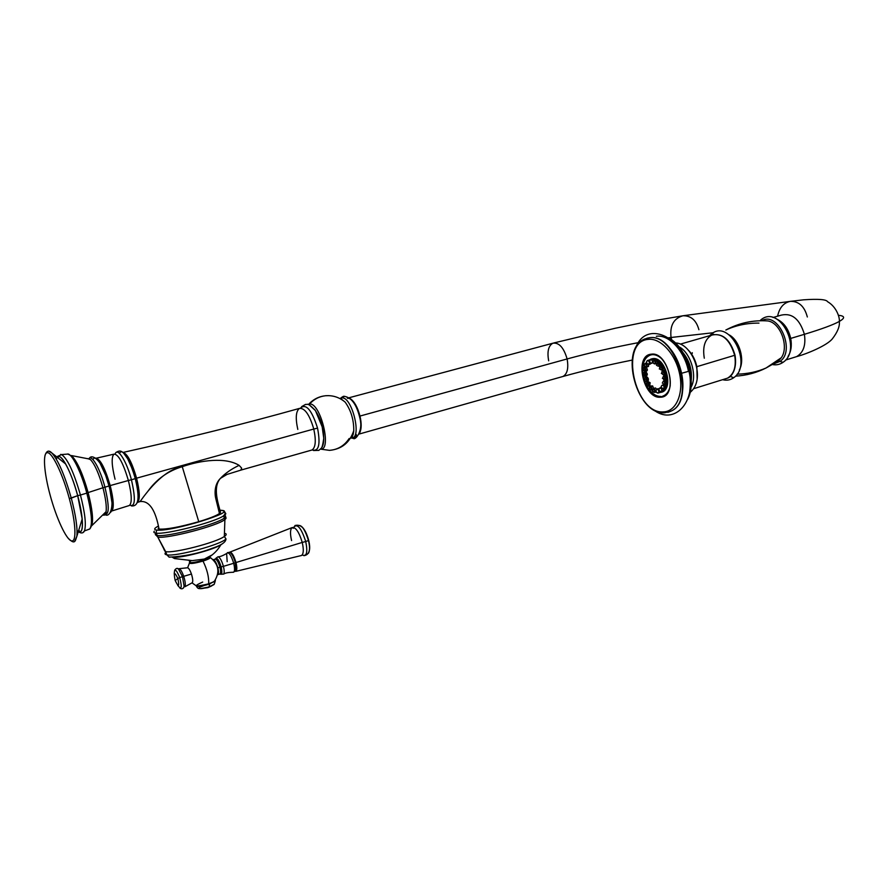 <?xml version="1.0" encoding="UTF-8"?>
<svg xmlns="http://www.w3.org/2000/svg" width="888" height="888" viewBox="0 0 888 888"><rect width="100%" height="100%" fill="white"/><g stroke="black" fill="none" stroke-linecap="round" stroke-linejoin="round"><path stroke-width="1.33" d="M88.123 492.574L102.941 487.756C105.672 498.312 106.727 506.271 106.105 511.643C105.694 514.285 104.817 515.451 103.463 515.151C104.817 515.451 105.694 514.285 106.105 511.643C106.727 506.271 105.672 498.312 102.941 487.756L88.123 492.574M104.34 514.041C109.313 515.606 109.513 506.66 104.939 487.201L109.024 485.991L109.823 489.144C112.698 502.031 112.965 509.745 110.634 512.298C112.965 509.745 112.698 502.031 109.823 489.144L109.024 485.991L104.939 487.201C100.133 468.675 91.386 453.59 88.822 458.974C91.386 453.59 100.133 468.675 104.939 487.201L102.941 487.756L104.939 487.201C109.513 506.66 109.313 515.606 104.34 514.041M115.052 479.22C111.633 465.401 111.266 457.043 113.942 454.156C118.326 454.079 123.143 462.859 128.383 480.508L110.19 485.581C113.609 499.334 114.163 507.803 111.866 510.966L111.1 511.322L111.866 510.966C114.163 507.803 113.609 499.334 110.19 485.581L128.383 480.508C131.824 494.66 132.157 502.985 129.359 505.505L128.816 505.638M129.848 505.15C135.242 507.326 135.764 498.867 131.424 479.775L135.342 478.61C138.606 491.93 139.039 500.244 136.652 503.529C139.039 500.244 138.606 491.93 135.342 478.61L131.424 479.775C126.629 461.039 117.371 446.664 115.14 454.012C117.371 446.664 126.629 461.039 131.424 479.775L128.383 480.508L131.424 479.775C135.764 498.867 135.242 507.326 129.848 505.15M297.802 429.415C295.316 418.059 295.893 411.055 299.511 408.391C304.828 407.936 309.579 414.818 313.775 429.037L136.585 478.177C139.816 491.486 140.16 499.544 137.596 502.375L137.063 502.608L137.596 502.375C140.16 499.544 139.816 491.486 136.585 478.177L313.775 429.037C316.228 440.526 315.64 447.508 311.999 450.005L241.458 469.941L241.625 468.065L239.105 465.356C225.719 457.02 201.099 460.139 182.262 466.688C162.471 469.83 144.799 495.005 140.104 501.554L139.105 501.875M219.469 513.53L215.962 499.3C214.718 494.827 213.864 484.915 220.379 478.41C225.164 473.326 231.413 468.975 239.105 465.356C231.413 468.975 225.164 473.326 220.379 478.41C212.632 487.235 217.982 502.597 220.524 512.309C219.425 514.452 212.165 517.582 198.757 521.689L182.262 466.688L198.757 521.689C179.554 527.117 166.311 529.57 159.041 529.059C155.555 510.411 149.595 501.221 141.137 501.487C149.595 501.221 155.555 510.411 159.041 529.059L158.552 527.195L159.041 529.059C166.311 529.57 179.554 527.117 198.757 521.689C209.368 518.481 216.272 515.762 219.458 513.53L220.524 512.309C217.982 502.597 212.632 487.235 220.379 478.41L226.962 474.436L241.458 469.941L240.859 470.118L241.625 468.065L239.105 465.356C225.73 457.02 201.099 460.139 182.262 466.688C168.276 470.862 156.899 478.943 148.141 490.92M87.757 458.585L90.487 459.64C94.838 464.369 98.99 473.748 102.941 487.756C98.99 473.748 94.838 464.369 90.487 459.64L87.757 458.585M89.044 459.063C90.976 453.113 100.855 459.296 105.65 475.258C99.711 460.262 95.471 455.033 92.929 459.573C95.471 455.033 99.711 460.262 105.65 475.258L109.024 485.991L110.19 485.581C105.184 468.542 100.511 459.418 96.159 458.219L113.942 454.156C118.326 454.079 123.143 462.859 128.383 480.508C131.824 494.66 132.157 502.985 129.359 505.505L111.866 510.966L112.354 505.072L109.823 489.144C115.407 507.936 109.035 519.047 104.373 513.997M96.115 458.219L99.278 461.538L105.65 475.258L109.024 485.991L110.19 485.581C105.184 468.542 100.511 459.418 96.159 458.219M119.58 453.468C121.922 446.853 130.78 460.75 135.342 478.61L136.585 478.177C131.901 462.182 127.361 453.601 122.966 452.447C127.361 453.601 131.901 462.182 136.585 478.177L135.342 478.61C130.78 460.75 121.922 446.853 119.58 453.468M321.112 448.385C322.899 446.72 323.776 443.345 323.754 438.284L322.244 426.662L315.451 410.622L309.457 405.039L315.451 410.622L322.178 426.839L323.754 438.284C323.776 443.345 322.899 446.72 321.112 448.385M215.706 497.935L218.981 511.299L215.706 497.935M311.799 450.061L311.999 450.005C315.64 447.508 316.228 440.526 313.775 429.037L317.549 428.127C320.624 444.522 318.814 451.792 312.121 449.95C318.814 451.792 320.624 444.522 317.549 428.127L313.775 429.037C309.579 414.818 304.828 407.936 299.511 408.391C244.822 423.72 185.936 438.417 122.833 452.48C126.063 453.524 130.247 462.226 135.365 478.599C138.439 492.318 139.183 500.244 137.596 502.375L139.116 501.875M317.549 428.127C311.721 409.834 306.005 403.174 300.388 408.158C306.005 403.174 311.721 409.834 317.549 428.127M57.909 456.621C59.74 455.666 62.338 458.141 65.701 464.024C70.097 472.083 74.093 482.628 77.689 495.648L71.284 498.135C75.78 515.284 77.633 527.994 76.868 536.263L74.758 541.125L76.868 536.263C77.633 527.994 75.78 515.284 71.284 498.135L69.32 498.59C62.759 474.159 52.325 452.514 47.464 452.669C42.513 452.469 43.956 472.594 50.205 495.382L50.205 495.382C56.377 518.17 66.134 539.349 71.395 540.836C76.745 542.69 75.968 523.032 69.32 498.59C62.759 474.159 52.325 452.514 47.464 452.669C42.513 452.469 43.956 472.594 50.205 495.382C56.377 518.17 66.134 539.349 71.395 540.836C76.745 542.69 75.968 523.032 69.32 498.59L77.689 495.648L82.196 518.992C82.95 528.338 81.896 532.634 79.032 531.901M79.443 530.88L80.486 531.823L79.443 530.88M82.95 532.611L84.482 530.902C86.369 524.841 85.026 512.887 80.442 495.027L86.813 493.129C91.764 512.798 92.741 524.764 89.732 529.015L88.334 529.448L89.732 529.015C92.741 524.764 91.764 512.798 86.813 493.129L80.442 495.027C73.771 472.061 67.488 458.574 61.572 454.578L60.662 454.412L61.572 454.578C67.488 458.574 73.771 472.061 80.442 495.027C85.026 512.887 86.369 524.841 84.482 530.902L82.95 532.611M82.462 523.509L81.752 522.333L82.462 523.509M88.112 492.662C91.719 506.571 93.085 516.794 92.219 523.354M71.284 498.135C64.791 475.391 58.319 460.339 51.859 452.991L49.084 451.348L51.859 452.991C58.319 460.339 64.791 475.391 71.284 498.135M58.652 456.399L58.453 457.02L58.652 456.399M88.134 492.607L86.813 493.129C81.097 471.417 71.362 452.258 67.244 454.112C71.362 452.258 81.097 471.417 86.813 493.129L88.134 492.607C83.017 474.558 77.767 462.548 72.383 456.565C77.767 462.548 83.017 474.558 88.134 492.607C92.352 509.113 93.54 520.168 91.708 525.807M75.036 460.017C79.765 467.399 84.116 478.255 88.09 492.585M77.034 530.502C83.75 537.795 84.349 519.846 77.689 495.648L80.442 495.027L77.689 495.648C70.618 468.698 58.375 448.285 56.421 459.296M323.632 441.547C324.242 429.881 321.245 419.192 314.652 409.49C321.245 419.192 324.242 429.881 323.632 441.547M353.258 434.288L352.691 433.832L353.258 434.288M344.489 396.326L340.06 398.645L344.489 396.326M340.071 398.623C342.368 396.725 343.778 395.97 344.3 396.337C351.559 397.424 356.776 404.762 359.951 418.359C363.47 430.88 355.189 440.814 353.269 438.306L351.515 437.895L353.269 438.306L356.332 435.497L356.321 434.543L356.332 435.497M340.77 398.768L341.825 397.946L340.77 398.768M341.136 398.89L345.199 402.175C351.026 410.423 353.879 419.924 353.757 430.68C349.783 442.657 341.691 449.217 329.481 450.36L320.601 449.139C332.29 450.538 320.468 402.131 309.524 404.062L308.058 404.528L309.524 404.062C313.919 399.223 319.236 396.459 325.474 395.748C319.236 396.459 313.919 399.223 309.524 404.062L309.079 404.873L309.524 404.062C320.468 402.131 332.29 450.538 320.601 449.139L329.481 450.36C337.795 449.694 344.344 445.743 349.151 438.528M328.782 395.637L325.474 395.748L328.782 395.637M350.316 398.679C357.675 403.341 363.791 426.617 359.451 433.3C363.791 426.617 357.675 403.341 350.316 398.679M351.515 437.895C362.382 438.916 352.059 396.148 341.825 397.946C352.059 396.148 362.382 438.916 351.515 437.895M308.747 404.207C313.298 399.289 318.881 396.47 325.474 395.748C332.845 395.16 339.427 397.313 345.199 402.175C351.026 410.423 353.879 419.924 353.757 430.68C353.402 434.798 352.292 437.318 350.416 438.25C352.292 437.318 353.402 434.798 353.757 430.68C352.925 436.175 351.937 438.506 350.782 437.662M347.574 398.401L347.153 397.558L347.574 398.401M347.497 398.146C352.414 398.312 356.576 404.284 359.984 416.061C361.616 423.343 361.571 428.815 359.84 432.467M359.107 434.066L562.948 376.479C567.343 373.992 568.72 368.154 567.11 358.952L359.984 416.061L567.11 358.952C563.802 347.641 559.074 342.391 552.924 343.201C559.074 342.391 563.802 347.641 567.11 358.952C568.72 368.154 567.343 373.992 562.948 376.479C584.126 370.574 607.192 365.112 632.156 360.095M350.405 398.745C354.479 401.587 357.664 407.359 359.984 416.061M788.033 356.421C791.119 351.593 792.007 345.587 790.72 338.417C788.555 329.204 784.126 322.866 777.411 319.403C784.126 322.866 788.555 329.204 790.72 338.417C792.007 345.587 791.119 351.593 788.033 356.421M553.779 342.968L615.417 328.216L642.246 322.699L682.961 315.773C673.703 318.37 669.73 325.607 671.051 337.484L713.441 332.711L671.051 337.484L671.705 339.882L671.051 337.484L668.62 337.773L671.051 337.484C669.73 325.607 673.703 318.37 682.961 315.773C690.964 315.584 696.281 320.235 698.912 329.726M638.461 342.624C613.453 347.363 589.665 352.814 567.11 358.952C589.665 352.814 613.453 347.363 638.461 342.624M548.673 360.817C547.008 351.57 548.429 345.698 552.924 343.201L349.084 397.746M682.961 315.773L790.42 301.354C783.682 302.675 779.409 307.614 777.611 316.184C779.409 307.614 783.682 302.675 790.42 301.354C798.911 301.21 804.55 306.416 807.336 316.983M838.394 315.284C844.988 315.939 845.298 317.982 839.338 321.434C833.288 324.786 821.644 329.082 804.395 334.31C805.993 345.21 803.407 352.647 796.614 356.621L793.717 357.52L796.614 356.621C803.407 352.647 805.993 345.21 804.395 334.31C821.644 329.082 833.288 324.786 839.338 321.434C845.298 317.982 844.988 315.939 838.394 315.284M781.274 315.129C792.074 312.731 799.777 319.125 804.395 334.31L790.72 338.417L804.395 334.31C799.777 319.125 792.074 312.731 781.274 315.129L773.004 317.504M693.628 388.7L727.494 378.166C731.39 377 737.395 369.452 735.02 355.167L735.02 355.167C730.325 339.494 722.588 332.8 711.799 335.076C722.277 332.822 729.903 339.571 734.676 355.3L696.847 366.677C695.504 360.528 692.984 355.344 689.288 351.126C692.984 355.344 695.504 360.528 696.847 366.677L734.676 355.3C736.452 366.589 734.054 374.214 727.494 378.166C734.054 374.214 736.452 366.589 734.676 355.3C729.903 339.571 722.277 332.822 711.799 335.076C704.928 339.005 702.43 346.72 704.295 358.208M697.135 378.788L696.847 366.677L697.135 378.788M692.296 353.346L692.285 352.725M654.09 359.829L656.11 359.462L652.192 358.808L650.427 359.318L649.75 360.606L652.192 358.808L653.701 359.995L652.192 358.808L652.78 358.641C664.946 356.443 673.959 387.323 662.481 391.841L661.227 392.307C674.159 389.987 665.767 356.388 652.78 358.641L648.851 360.117L652.192 358.808L656.11 359.462L653.857 359.895M650.493 362.859L651.825 363.325C652.913 361.571 652.525 360.217 650.682 359.252C652.669 360.473 652.969 361.849 651.57 363.403L650.072 362.648L649.661 360.739L650.682 359.252L649.661 360.739L650.072 362.648L651.57 363.403L650.493 362.859M650.072 362.648L649.661 360.739L650.072 362.648M650.083 364.158L650.915 363.225L648.95 364.435L647.23 363.78L649.894 364.158M647.23 360.639L646.775 361.438L647.23 360.639C649.195 360.839 649.761 362.104 648.95 364.435C649.794 362.315 649.283 361.016 647.396 360.539L646.442 362.026L647.23 360.639M648.74 360.195L649.805 360.195L648.74 360.195M647.23 363.78L646.442 362.026L647.23 363.78L648.95 364.435L647.252 363.791L646.442 362.026L647.23 363.78M648.506 366.444L648.584 364.602L648.506 366.444L646.997 366.888C647.341 364.735 646.719 363.569 645.132 363.392L644.455 364.802M644.655 363.88L644.044 366.056L646.997 366.888L645.11 366.444L644.033 365.057L644.655 363.88C646.353 363.059 647.13 364.058 646.997 366.888L644.988 366.611L646.531 367.377L647.43 369.996L646.786 371.051L645.287 371.495L647.43 369.996L645.931 370.44L643.889 367.521L643.245 368.587C644.488 366.844 645.376 367.454 645.931 370.44L642.712 369.452L642.834 370.229L645.931 370.44L643.756 370.74L645.287 371.495M645.11 366.444L644.033 365.057L645.11 366.444M645.321 370.396L644.877 367.688M643.955 370.307L642.712 369.452L643.955 370.307M644.666 373.737L644.954 374.78L644.666 373.737C645.299 371.284 646.198 371.439 647.363 374.225L646.719 375.957L645.221 376.401L645.865 374.669L647.363 374.225L645.865 374.669L643.811 372.438L645.31 371.994L647.363 374.225L646.497 376.024M643.156 373.848C643.933 371.739 644.843 372.017 645.865 374.669C645.698 376.623 644.977 376.945 643.678 375.646L645.221 376.401M645.865 374.669L642.646 374.681L645.865 374.669M643.889 374.914L642.646 374.681L643.889 374.914M645.121 377.5L646.397 377.123L648.307 378.632L646.808 379.087C647.041 381.563 646.364 382.118 644.777 380.763L646.32 381.518L646.808 379.087L648.307 378.632L647.596 381.13M644.244 378.976C644.766 377.012 645.62 377.056 646.808 379.087L644.899 377.567M646.808 379.087L643.778 380.031L646.808 379.087M644.91 379.709L643.811 380.131L644.91 379.709M648.007 382.439L650.149 382.706L649.739 385.847L650.149 382.706L648.651 383.15L650.149 382.706L648.529 381.84L647.252 382.217M648.973 385.636L648.34 384.915M646.375 383.694C646.697 381.962 647.452 381.785 648.651 383.15C649.383 386.025 648.806 386.802 646.919 385.492L648.462 386.236L648.651 383.15L647.03 382.284M648.651 383.15L646.076 385.148L648.651 383.15M646.908 384.127L646.076 385.148L646.908 384.127M650.926 386.202L652.669 385.947L653.535 388.356L652.669 385.947L650.171 385.991M652.669 389.621L651.392 390.01L651.17 386.402L649.938 386.058M651.903 389.41L650.804 386.702M649.838 389.266L651.392 390.01M649.295 387.468L651.17 386.402L648.839 388.556L649.184 389.166L651.17 386.402C652.48 389.099 652.147 390.187 650.16 389.666M649.65 387.668L649.184 389.166L649.65 387.668M655.577 387.978L656.62 389.155L655.577 387.978L653.546 388.356M652.658 389.843L654.079 388.445L652.225 390.975L654.778 392.385L654.079 388.445L653.313 388.422M654.001 392.363L652.769 391.697L652.802 389.876L654.079 388.445C655.832 390.542 655.799 391.852 654.001 392.363M652.802 389.876L652.769 391.697L652.802 389.876M658.23 388.633L656.965 389.022M662.481 391.841L659.462 392.674L660.272 391.819L658.263 393.029M656.077 390.409L657.02 389.022L656.01 390.509L656.41 392.418L658.208 393.062C659.24 391.331 658.852 389.987 657.02 389.022L656.731 389.099M657.908 393.14L656.41 392.418L656.01 390.509L657.02 389.022C659.018 390.276 659.307 391.652 657.908 393.14M656.01 390.509L656.41 392.418L656.01 390.509M661.893 392.019L662.903 391.419L663.325 389.255L662.903 391.419L661.394 391.874C662.259 389.743 661.715 388.445 659.795 387.967L658.874 389.466L659.673 391.231L662.393 391.575M659.706 391.242L661.394 391.874L659.706 391.242M661.394 391.874L659.673 391.231L658.874 389.466L659.662 388.045C661.649 388.311 662.226 389.588 661.394 391.874M658.874 389.466L659.673 391.231L658.874 389.466M662.359 385.103L663.17 385.181M663.669 380.963L664.934 380.575L667.055 383.538L663.314 384.304L664.901 385.037L665.567 388.245L664.058 388.711C664.402 386.513 663.758 385.337 662.115 385.181L661.049 386.857L662.148 388.267L665.567 388.245L663.602 389.166L664.058 388.711L662.015 388.433L663.602 389.166M664.058 388.711L662.148 388.267L661.049 386.857L661.66 385.647C663.414 384.859 664.213 385.88 664.058 388.711M661.049 386.857L662.148 388.267L661.049 386.857M665.545 383.993L663.425 381.03L662.781 382.084C664.069 380.341 664.99 380.974 665.545 383.993L667.055 383.538L666.411 384.582L664.901 385.037L665.545 383.993L663.536 383.86L665.545 383.993M662.259 382.983L663.536 383.86L662.259 382.983M663.78 375.968L665.045 375.591L667.188 377.855L665.667 378.31L663.536 376.046M659.462 392.674L662.903 391.419L665.567 388.245L667.055 383.538L667.188 377.855L666.522 379.609L665.012 380.064L665.667 378.31L667.188 377.855L665.922 371.906L664.413 372.361L662.437 370.829M662.859 377.467C663.691 375.324 664.624 375.602 665.667 378.31L662.359 378.321L665.667 378.31C665.5 380.286 664.746 380.619 663.414 379.32L665.012 380.064M662.359 378.321L663.658 378.554L662.359 378.321M662.67 370.751L663.958 370.374L665.922 371.906L665.168 374.47M661.749 372.25C662.315 370.263 663.203 370.296 664.413 372.361L661.327 373.437L664.413 372.361C664.646 374.88 663.947 375.469 662.304 374.103L663.891 374.847L664.413 372.361L665.922 371.906L663.436 366.433L661.915 366.888L660.261 366.023M661.327 373.437L662.47 372.993L661.327 373.437M660.494 365.945L661.771 365.567L663.436 366.433L662.981 369.663L663.436 366.433L660.017 362.115L657.275 362.226M659.573 367.443C659.928 365.69 660.705 365.501 661.915 366.888L659.285 368.942L661.915 366.888C662.659 369.819 662.06 370.618 660.117 369.297L661.704 370.052L661.915 366.888L663.436 366.433L660.017 362.115L659.984 365.867C661.172 365.09 661.183 363.836 660.017 362.115L656.11 359.462L657.464 362.16L656.11 359.462L654.6 359.906C656.365 362.004 656.343 363.336 654.523 363.902L655.266 363.914L654.6 359.906L653.168 361.316M659.285 368.942L660.15 367.876L659.285 368.942M657.509 362.16L660.017 362.115L656.11 359.462M656.587 363.647L658.508 362.559L656.487 365.379L658.508 362.559C659.84 365.279 659.495 366.4 657.475 365.911L658.696 366.245L658.508 362.559L660.017 362.115L658.263 362.36M656.487 365.379L656.965 363.836L656.487 365.379M654.256 363.758L653.279 363.203L653.313 361.361L653.279 363.203L654.256 363.758M656.587 363.536L655.266 363.914M653.279 363.203L653.313 361.361L653.279 363.203M652.036 388.822L650.826 387.479L652.036 388.822M649.106 385.048L648.185 383.416L649.106 385.048M645.398 374.725L645.199 372.993L645.398 374.725M645.143 370.107L645.31 368.12L645.143 370.107M646.02 365.024L646.464 363.869L646.02 365.024M651.304 358.963L652.78 358.641L651.304 358.963M644.533 371.473L644.555 372.227L644.533 371.473M645.088 376.457L645.31 377.444L645.088 376.457M646.597 381.429L646.986 382.317L646.597 381.429M649.061 386.058L649.45 386.624L649.061 386.058M645.887 377.722C646.664 376.623 647.474 376.934 648.307 378.632C648.651 380.619 648.151 381.374 646.83 380.919M664.879 385.048L665.567 388.245L664.868 388.778M664.535 376.179C665.634 375.025 666.511 375.591 667.188 377.855L666.278 379.676M663.425 370.951C664.257 369.874 665.09 370.196 665.922 371.906C666.266 373.915 665.767 374.703 664.413 374.27M644.755 368.143L645.387 367.088L643.889 367.521M646.531 367.366L647.43 369.996L646.575 371.117M664.424 381.163C665.822 380.042 666.71 380.83 667.055 383.538L665.567 388.245L662.537 391.564M661.249 366.156L663.436 366.433L665.922 371.906L667.188 377.855L667.055 383.538L666.178 384.659M690.964 387.39C697.702 376.201 690.664 352.447 678.909 346.742C690.664 352.447 697.702 376.201 690.964 387.39M691.197 380.242C692.218 369.93 689.499 360.717 683.005 352.625C689.499 360.717 692.218 369.93 691.197 380.242M648.173 339.371C618.892 341.569 634.731 414.752 663.602 411.866C676.068 411.533 683.871 393.728 679.586 373.781C675.479 353.813 660.439 337.651 648.173 339.371L648.873 337.884L644.843 338.972L648.873 337.884C675.59 332.256 696.181 400.899 670.873 411.166C696.181 400.899 675.59 332.256 648.873 337.884L648.173 339.371C618.892 341.569 634.731 414.752 663.602 411.866C676.068 411.533 683.871 393.728 679.586 373.781C675.479 353.813 660.439 337.651 648.173 339.371M662.492 359.596C659.029 356.01 655.51 354.368 651.936 354.656L651.326 354.19C668.875 351.215 678.599 397.325 660.483 397.202C643.245 399.234 633.766 355.133 651.326 354.19C668.875 351.215 678.599 397.325 660.483 397.202L663.969 395.626C667.188 393.939 669.275 390.609 670.24 385.625M651.803 354.678L649.439 355.333C644.078 358.341 641.858 364.568 642.779 374.014C641.846 363.536 644.555 357.143 650.904 354.834M643.023 375.535L643.867 379.143L643.023 375.535M644.41 380.841L645.865 384.371L644.41 380.841M660.827 396.448C655.322 396.414 650.527 392.774 646.442 385.525C650.527 392.774 655.322 396.414 660.827 396.448L660.483 397.202C643.245 399.234 633.766 355.133 651.326 354.19L651.936 354.656M646.764 338.295L649.039 337.84C675.746 332.201 696.336 400.854 671.028 411.122L668.498 412.132L671.028 411.122C696.336 400.854 675.746 332.201 649.039 337.84L646.764 338.295M667.787 412.332L670.873 411.166L664.635 412.798L663.602 411.866L664.812 412.765M672.105 340.481C687.068 351.226 695.482 381.063 688.244 397.569C695.482 381.063 687.068 351.226 672.105 340.481M689.765 390.942C691.919 374.47 687.8 359.507 677.411 346.054C687.8 359.507 691.919 374.47 689.765 390.942M688.455 371.217C684.481 350.904 668.831 334.221 656.343 336.286M665.845 344.333C678.798 355.078 686.335 380.441 681.385 396.536M671.672 340.104C687.245 350.083 696.203 381.329 688.2 397.691M778.343 360.972L777.289 361.005M710.333 335.498L711.388 334.066L710.333 335.498M739.526 350.716L740.337 354.046L739.526 350.716M734.443 377.145L733.721 377.711L730.158 376.401L733.721 377.711L734.443 377.145M739.36 369.896C745.099 360.017 739.493 340.481 729.337 334.976C739.493 340.481 745.099 360.017 739.36 369.896M758.985 323.11C747.041 323.01 735.997 325.319 725.829 330.025C739.105 322.932 753.091 319.902 767.787 320.945L764.89 320.768L767.787 320.945C780.397 322.522 789.332 346.786 781.307 357.731L778.243 361.039L766.055 367.998C757.32 371.817 747.674 373.881 737.129 374.17C747.674 373.881 757.32 371.817 766.055 367.998L777.977 361.227M779.953 361.405C796.159 350.849 778.154 310.733 761.826 320.712C778.154 310.733 796.159 350.849 779.953 361.405L783.05 362.326L778.399 360.939L779.953 361.405L774.525 363.536L779.953 361.405M760.061 320.735L760.916 319.835L760.061 320.735M783.682 361.849L783.05 362.326L783.682 361.849M713.974 334.41L711.388 334.066C729.481 318.259 753.135 364.646 733.721 377.711C730.369 380.075 726.662 380.741 722.599 379.698M764.934 320.768L767.787 320.945C780.397 322.522 789.332 346.786 781.307 357.731L778.243 361.039M688.966 371.217L681.707 373.238L688.966 371.217M172.35 557.309L174.437 558.53L172.35 557.309M212.288 554.834L204.362 559.052L192.319 560.628L174.437 558.53L192.319 560.628L204.34 559.074L208.525 557.453L204.362 559.052L192.252 560.661M220.291 544.955L220.835 544.844C213.065 549.95 181.196 558.263 172.994 557.287C181.196 558.263 213.065 549.95 220.835 544.844L222.122 543.967L220.835 544.844C217.771 550.116 213.664 554.312 208.525 557.453M156.688 530.069C170.84 532.201 240.171 510.778 221.123 510.356L221.123 510.356C240.171 510.778 170.84 532.201 156.688 530.069L155.966 533.133L156.688 530.069C153.569 529.648 154.101 528.327 158.275 526.118C154.101 528.327 153.569 529.648 156.688 530.069M219.98 510.256L221.545 510.289C225.596 511.288 226.218 513.186 223.399 515.984C213.697 522.51 165.212 534.876 155.966 533.133L157.387 535.486C166.977 537.351 217.882 523.964 224.486 517.915L223.399 515.984C225.974 514.407 226.473 513.342 224.875 512.809C226.473 513.342 225.974 514.407 223.399 515.984C213.697 522.51 165.212 534.876 155.966 533.133L157.387 535.486C155.189 535.198 154.745 534.443 156.077 533.233C154.745 534.443 155.189 535.198 157.387 535.486C166.977 537.351 217.882 523.964 224.486 517.915C226.229 516.561 226.052 515.695 223.976 515.351C226.052 515.695 226.229 516.561 224.486 517.915L224.897 519.524C218.304 525.607 167.421 539.005 157.82 537.107L157.387 535.486L157.82 537.107L156.122 535.209L157.82 537.107L166.877 554.834L169.153 557.176L170.063 557.009M223.843 516.86C226.418 517.149 226.773 518.037 224.897 519.524C226.773 518.037 226.418 517.149 223.843 516.86M158.108 528.704L158.852 528.338L158.108 528.704M225.03 533.422C226.817 533.921 226.584 534.931 224.331 536.474C216.272 542.501 173.893 553.479 165.634 551.626L166.877 554.834C164.68 554.456 164.413 553.59 166.078 552.203C164.413 553.59 164.68 554.456 166.877 554.834C175.68 556.876 221.478 544.499 225.985 538.927C225.818 540.626 225.053 544.044 212.032 548.351C198.801 553.435 184.504 556.376 169.153 557.176L166.877 554.834C175.68 556.876 221.478 544.499 225.985 538.927L224.331 536.474C216.272 542.501 173.893 553.479 165.634 551.626L164.058 549.761M155.966 533.133C153.935 532.878 153.38 532.234 154.312 531.191M192.152 560.617L174.725 558.608M202.686 582.062C192.674 586.491 194.672 587.09 208.669 583.849C213.608 582.184 215.806 580.941 215.273 580.13L214.163 581.596L208.669 583.849C209.035 577.122 207.137 569.53 203.008 561.083C193.484 563.714 188.966 564.18 189.466 562.504C188.966 564.18 193.484 563.714 203.008 561.083C207.137 569.53 209.035 577.122 208.669 583.849C201.354 585.98 197.081 586.546 195.871 585.558L192.063 582.894M209.457 557.031L202.708 560.317L203.008 561.083C207.47 559.64 209.923 558.474 210.389 557.586L209.546 557.364L209.879 556.832L202.708 560.317L202.531 559.618L203.008 561.083C207.47 559.64 209.923 558.474 210.389 557.586L209.457 557.042L210.389 557.586C218.892 564.324 220.146 572.327 214.163 581.596M213.187 559.729C214.796 560.062 216.35 562.759 217.86 567.854C218.825 572.027 218.737 574.314 217.582 574.714C218.737 574.314 218.825 572.027 217.86 567.854C216.35 562.737 214.785 560.028 213.176 559.718C214.796 560.062 216.35 562.759 217.86 567.854C216.35 562.737 214.785 560.028 213.176 559.718M215.229 580.197L214.23 581.518L215.229 580.197M189.244 560.428L189.577 561.716C189.144 563.325 193.517 562.859 202.708 560.317C193.517 562.859 189.144 563.325 189.577 561.716L191.475 560.606M217.582 574.736C218.748 574.347 218.837 572.05 217.86 567.854L219.935 567.199L217.86 567.854C218.748 571.572 218.759 573.848 217.882 574.647L217.582 574.736M214.397 561.05L214.463 560.417L214.397 561.05M219.913 573.992L219.947 573.992C220.823 573.182 220.812 570.917 219.935 567.199L223.41 566.344C224.353 570.229 224.442 572.816 223.687 574.092C225.053 573.026 228.094 572.405 232.811 572.249C234.776 572.383 235.076 569.386 233.722 563.281L223.41 566.344L233.722 563.281C231.013 554.789 228.649 551.537 226.64 553.524C222.633 555.821 219.747 556.898 217.993 556.776L217.993 556.776C219.902 557.342 221.711 560.528 223.41 566.344L221.168 566.91C222.377 572.527 222 574.869 220.024 573.937C222 574.869 222.377 572.527 221.168 566.91L219.935 567.199C218.304 561.771 216.672 559.085 215.063 559.14C216.672 559.085 218.304 561.771 219.935 567.199C220.812 570.917 220.823 573.182 219.947 573.992L217.882 574.647M291.575 540.559C289.999 533.688 290.176 529.359 292.108 527.572C295.704 527.028 299.078 531.979 302.242 542.435L235.997 562.526C233.855 555.444 231.713 552.003 229.57 552.214C231.713 552.003 233.855 555.444 235.997 562.526L302.242 542.435C303.863 549.672 303.596 554.034 301.454 555.511L300.999 555.633M218.47 573.37L217.915 572.671L218.47 573.37M215.873 558.308L217.993 556.776C219.902 557.342 221.711 560.528 223.41 566.344C224.353 570.229 224.442 572.816 223.687 574.092L220.624 574.259M293.373 528.26L292.108 527.572C295.704 527.028 299.078 531.979 302.242 542.435C303.863 549.672 303.596 554.034 301.454 555.511L235.753 571.373C237.096 570.529 237.174 567.587 235.997 562.526L235.342 562.759L235.931 570.673L233.255 572.327M221.168 566.91C218.881 559.773 216.961 557.165 215.418 559.063C216.961 557.165 218.881 559.773 221.168 566.91M215.24 561.46L215.318 562.282L215.24 561.46M232.811 572.249C234.776 572.383 235.076 569.386 233.722 563.281L235.342 562.759L233.722 563.281C231.013 554.789 228.649 551.537 226.64 553.524L227.173 561.693M229.515 552.203L229.87 552.303C231.935 553.701 233.766 557.187 235.342 562.759L235.997 562.526C237.174 567.587 237.096 570.529 235.753 571.373L235.342 562.759C233.766 557.187 231.935 553.701 229.87 552.303L227.395 552.669M297.436 525.863C301.11 523.909 304.784 528.804 308.469 540.537L305.738 541.525C301.21 527.783 297.169 523.076 293.617 527.394C297.169 523.076 301.21 527.783 305.738 541.525L308.469 540.537C309.912 546.797 309.89 551.071 308.38 553.335C309.89 551.071 309.912 546.797 308.469 540.537L308.68 540.304C306.804 533.444 304.373 528.793 301.387 526.351C304.373 528.793 306.804 533.444 308.68 540.304L308.469 540.537C304.784 528.804 301.11 523.909 297.436 525.863M307.814 538.272L308.68 540.304C309.901 545.465 310.001 549.261 309.002 551.681C310.001 549.261 309.901 545.465 308.68 540.304M302.32 555.011C306.715 556.809 307.859 552.314 305.738 541.525L302.242 542.435L305.738 541.525C307.859 552.314 306.715 556.809 302.32 555.011L301.454 555.511M191.442 574.037C193.007 579.287 193.151 582.25 191.886 582.928L192.363 582.672C193.084 581.207 192.774 578.332 191.442 574.037L183.705 576.323L191.442 574.037C190.01 570.063 188.7 567.976 187.49 567.765L178.976 568.697C180.408 568.964 181.984 571.495 183.705 576.323L182.473 576.645L184.149 586.391L183.361 588.078L184.149 586.391C183.239 588.888 181.807 589.443 179.876 588.067M192.363 582.672L184.871 586.768C185.714 585.014 185.326 581.529 183.705 576.323C181.984 571.495 180.408 568.964 178.976 568.697L178.477 569.019L182.473 576.645L179.72 577.589L182.473 576.645L184.149 586.391L184.871 586.768C185.714 585.014 185.326 581.529 183.705 576.323L182.473 576.645L178.477 569.019L177.511 568.52L178.477 569.019C177.345 567.832 176.046 568.264 174.603 570.329M177.711 585.325C181.563 590.309 182.229 587.723 179.72 577.589C176.224 569.153 174.392 567.965 174.226 574.048C174.392 567.965 176.224 569.153 179.72 577.589L177.866 578.476C179.543 586.89 178.655 587.579 175.202 580.541L177.866 578.476L175.202 580.541C178.655 587.579 179.543 586.89 177.866 578.476L179.72 577.589C182.229 587.723 181.563 590.309 177.711 585.325M175.069 580.119C173.56 572.083 174.492 571.528 177.866 578.476C174.492 571.528 173.56 572.083 175.069 580.119M215.04 580.985L215.14 581.385C213.642 586.08 214.985 583.483 211.3 586.058L209.446 586.757L209.501 584.049L215.34 580.652L215.14 581.385L209.39 583.616L209.268 586.913L211.033 586.258L214.119 584.237L209.268 586.913L200.366 588.677L207.848 587.634L213.52 584.804L208.758 587.301L201.176 588.677M209.501 584.049C201.576 586.435 197.103 587.046 196.104 585.858C197.103 587.046 201.576 586.435 209.501 584.049M196.592 586.391C197.214 587.867 198.168 588.611 199.467 588.622C201.665 588.788 204.984 588.167 209.446 586.757C204.984 588.167 201.665 588.788 199.467 588.622C198.146 588.156 199.523 587.179 203.618 585.714M165.634 551.626L157.82 537.107C167.421 539.005 218.304 525.607 224.897 519.524L224.331 536.474M91.753 525.718L106.105 511.643C106.26 514.041 105.672 514.862 104.307 514.085M131.457 505.938C140.526 506.748 138.584 492.707 135.298 478.632L132.279 468.975L127.728 458.841L123.843 453.402C121.589 450.704 119.103 450.349 116.395 452.336M71.329 455.544L88.589 458.885M313.508 450.527L318.825 450.383L321.167 448.318C322.022 447.941 322.877 444.599 323.754 438.284L322.277 426.784L315.451 410.622C306.804 401.376 307.448 405.206 305.639 404.351L301.654 406.615M141.137 501.487L140.104 501.542M67.81 537.851C75.325 545.621 75.191 540.603 76.868 536.263L82.196 518.992M78.943 532.112C81.518 533.544 83.372 533.144 84.482 530.902L89.732 529.015C93.74 524.087 93.185 511.976 88.067 492.685C81.352 468.675 74.481 455.799 67.466 454.068M45.011 455.411C46.598 450.693 48.873 449.883 51.859 452.991L65.701 464.024M57.576 456.377L61.572 454.578L67.244 454.112M350.96 437.939L352.802 438.295M790.42 301.354L803.418 299.833C818.303 298.79 826.351 299.4 827.572 301.687C836.807 307.026 839.837 317.804 839.338 321.434C839.904 326.262 837.595 332.045 832.389 338.783C827.228 345.388 807.303 353.768 796.614 356.621L785.558 360.062M711.799 335.076L680.441 344.1M651.936 358.874L650.649 359.252M650.305 364.091L648.795 364.535M648.906 360.095L647.618 360.473M646.264 363.059L645.132 363.392M647.818 381.063L646.32 381.518M649.961 385.781L648.462 386.236M655.844 392.052L654.778 392.385M659.706 392.596L658.208 393.062M660.983 387.612L660.028 387.901M662.781 391.486L661.271 391.952M665.412 374.392L663.891 374.847M663.214 369.597L661.704 370.052M660.217 365.801L658.696 366.245M675.38 342.935C692.252 343.068 706.693 379.043 690.098 392.429M663.969 395.626C677.866 390.198 666.611 351.837 651.87 354.667M649.439 355.333L651.87 354.678M664.579 412.798C636.785 415.529 618.659 348.573 644.843 338.972L644.999 338.927M664.635 412.798L671.028 411.122C696.581 400.71 676.057 332.212 649.095 337.817L647.541 338.095M687.545 399.556C697.036 382.55 687.09 348.251 669.952 338.728M778.399 360.939L781.307 357.731L766.055 367.998C756.465 372.816 746.275 375.535 735.519 376.135M760.916 319.835C779.409 304.151 802.896 349.328 783.05 362.326C779.775 364.591 776.168 365.323 772.216 364.513M709.667 335.686L710.655 334.698M776.756 361.971L775.069 362.615M635.553 348.251C645.232 319.769 682.894 335.364 689.021 371.495C696.603 402.908 673.437 426.096 653.302 409.579M189.344 563.347L187.612 567.765M215.063 559.14L213.253 559.706M292.108 527.572L229.97 552.081M215.34 562.326L215.307 561.549M303.929 555.688C309.324 554.856 310.833 549.816 308.447 540.559C305.605 528.815 301.088 523.82 294.905 525.552M215.196 561.383L215.296 562.248M200.033 588.633L199.467 588.622"/></g></svg>
